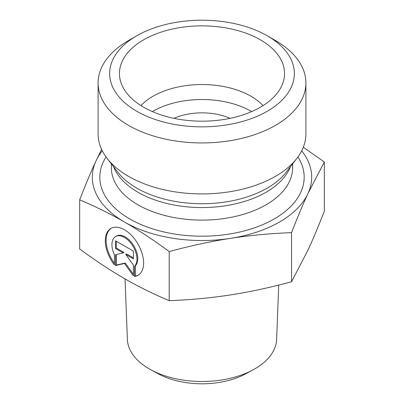 <?xml version="1.0" encoding="UTF-8"?>
<svg xmlns="http://www.w3.org/2000/svg" width="404" height="404" viewBox="0 0 404 404"><rect width="100%" height="100%" fill="white"/><g stroke="black" fill="none" stroke-linecap="round" stroke-linejoin="round"><path stroke-width="0.61" d="M134.502 276.513L134.502 266.292A17.695 10.216 -120 0 0 132.618 245.662A17.695 10.216 -120 0 0 115.6 236.562A17.695 10.216 -120 0 0 114.393 254.682L114.393 264.903A27.078 15.635 60 0 1 110.908 228.437A27.078 15.635 60 0 1 137.986 244.072A27.078 15.635 60 0 1 137.986 275.341A27.078 15.635 60 0 1 134.502 276.513L135.32 276.038A27.078 15.635 -120 0 0 138.39 275.094M111.322 228.215A27.078 15.635 -120 0 0 114.393 263.342M115.6 236.562L116.418 236.093A17.695 10.216 60 0 1 133.431 245.193A17.695 10.216 60 0 1 135.32 265.822L135.32 276.038M134.502 266.292L135.32 265.822M116.327 241.249L116.327 248.046L123.983 252.47L123.169 252.939L115.509 248.516L115.509 240.779L133.386 251.096L133.386 258.838L125.725 254.414L133.386 265.029L133.386 275.866L124.447 263.479L115.509 265.544L115.509 254.712L123.169 252.939M115.509 248.516L116.327 248.046M116.327 254.52L116.327 265.075L125.265 263.009L133.386 274.26M115.509 265.544L116.327 265.075M124.447 263.479L125.265 263.009M125.725 254.414L126.543 253.944L133.386 257.893M150.944 369.852L158.272 373.816A63.933 36.91 0 0 0 245.728 373.816L253.056 369.852A74.649 43.097 180 0 1 150.944 369.852A74.649 43.097 180 0 1 127.371 339.36L125.053 278.896M230.073 118.342A46.177 26.664 0 0 0 173.927 118.342M278.709 285.083L276.629 339.36A74.649 43.097 180 0 1 253.056 369.852M79.674 199.849C85.537 184.714 90.996 171.705 96.061 160.822A109.676 63.322 0 0 0 124.447 221.988C110.615 213.979 95.692 206.596 79.674 199.849L79.674 248.985C95.617 260.686 110.544 270.539 124.447 278.548C138.35 286.593 153.278 293.976 169.22 300.687C191.006 299.808 211.393 297.894 230.386 294.935C249.379 292.016 269.766 287.628 291.552 281.76L307.939 250.162C313.029 239.213 318.493 226.205 324.326 211.135L324.326 161.999L307.939 193.602C302.879 204.485 297.415 217.493 291.552 232.628C269.665 233.512 249.278 235.426 230.386 238.375C211.494 241.274 191.107 245.662 169.22 251.551C153.202 239.799 138.279 229.947 124.447 221.988A109.676 63.322 0 0 0 230.386 238.375A109.676 63.322 0 0 0 307.939 193.602A109.676 63.322 0 0 0 301.697 150.823M291.552 281.76L291.552 232.628M303.308 147.253L324.326 161.999M102.303 150.823A109.676 63.322 0 0 0 96.061 160.822L101.591 149.359M169.22 300.687L169.22 251.551M263.034 105.611A69.271 39.991 0 0 0 250.98 96.243A69.271 39.991 0 0 0 140.966 105.611M260.368 39.824A82.547 47.657 180 0 1 283.608 80.684A82.547 47.657 180 0 1 227.75 118.801A82.547 47.657 180 0 1 143.632 107.222A82.547 47.657 180 0 1 120.392 80.684A82.547 47.657 180 0 1 164.751 30.992A82.547 47.657 180 0 1 260.368 39.824M251.626 111.605A69.271 39.991 0 0 0 152.374 111.605M305.904 82.951L305.904 133.931A103.904 59.989 180 0 1 296.849 158.418A103.904 59.989 180 0 1 128.528 176.346A103.904 59.989 180 0 1 107.151 158.418A103.904 59.989 180 0 1 98.096 133.931L98.096 82.951A103.904 59.989 0 0 0 128.528 125.366A103.904 59.989 0 0 0 241.764 138.37A103.904 59.989 0 0 0 305.904 82.951A103.904 59.989 0 0 0 275.472 40.531L267.307 35.82A92.359 53.323 180 0 1 267.307 111.226A92.359 53.323 180 0 1 136.693 111.226A92.359 53.323 180 0 1 136.693 35.82A92.359 53.323 180 0 1 267.307 35.82M136.693 35.82L128.528 40.531A103.904 59.989 0 0 0 98.096 82.951M296.849 158.418L286.143 172.24A92.173 53.217 180 0 1 136.825 188.148A92.173 53.217 180 0 1 117.857 172.24L107.151 158.418M113.59 166.736A90.627 52.323 0 0 0 137.916 192.228A90.627 52.323 0 0 0 227.21 205.49A90.627 52.323 0 0 0 290.41 166.736M292.627 163.873L292.627 167.786A90.627 52.323 180 0 1 236.683 216.125A90.627 52.323 180 0 1 137.916 204.783A90.627 52.323 180 0 1 111.373 167.786L111.373 163.873M106.05 156.944A102.172 58.989 0 0 0 129.755 218.923A102.172 58.989 0 0 0 256.969 226.937A102.172 58.989 0 0 0 297.95 156.944"/></g></svg>

